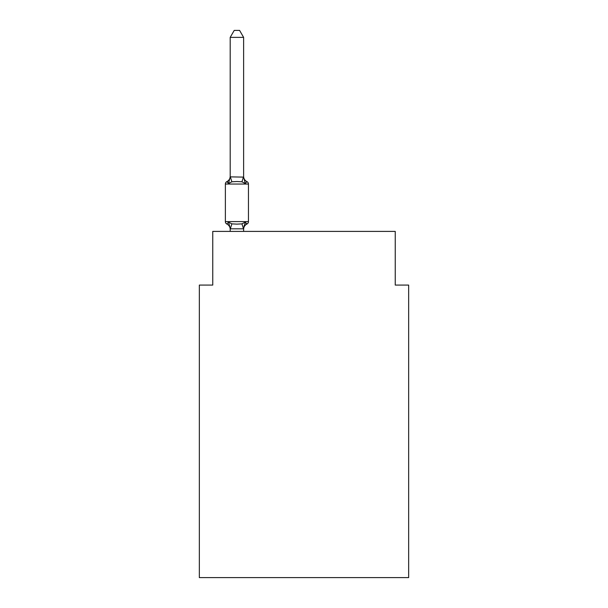 <?xml version="1.0" encoding="UTF-8"?>
<svg xmlns="http://www.w3.org/2000/svg" width="608" height="608" viewBox="0 0 608 608"><rect width="100%" height="100%" fill="white"/><g stroke="black" fill="none" stroke-linecap="round" stroke-linejoin="round"><path stroke-width="0.91" d="M408.66 577.6L408.66 285.084L395.246 285.084L395.246 231.405L212.754 231.405L212.754 285.084L199.34 285.084L199.34 577.6L408.66 577.6M245.298 222.133L246.939 224.025L245.298 222.133L246.939 224.025L245.298 222.133L246.939 224.025L245.298 222.133L246.939 224.025L245.298 222.133L246.939 224.025L245.298 222.133L246.939 224.025L245.298 222.133L246.939 224.025L245.298 222.133L243.512 228.821L230.31 228.821L228.524 222.133L226.875 224.025A2.683 2.683 0 0 1 225.37 221.608A2.683 2.683 0 0 0 226.875 224.025L228.524 222.133L226.875 224.025A2.683 2.683 0 0 1 225.37 221.608A2.683 2.683 0 0 0 226.875 224.025L228.524 222.133L226.875 224.025A2.683 2.683 0 0 1 225.37 221.608A2.683 2.683 0 0 0 226.875 224.025L228.524 222.133L226.875 224.025A2.683 2.683 0 0 1 225.37 221.608A2.683 2.683 0 0 0 226.875 224.025L228.524 222.133L226.875 224.025A2.683 2.683 0 0 1 225.37 221.608A2.683 2.683 0 0 0 226.875 224.025L228.524 222.133L226.875 224.025A2.683 2.683 0 0 1 225.37 221.608A2.683 2.683 0 0 0 226.875 224.025L228.524 222.133L226.875 224.025A2.683 2.683 0 0 1 225.37 221.608A2.683 2.683 0 0 0 226.875 224.025L228.524 222.133L226.875 224.025A2.683 2.683 0 0 1 225.37 221.608A2.683 2.683 0 0 0 226.875 224.025L228.524 222.133L226.875 224.025A2.683 2.683 0 0 1 225.37 221.608A2.683 2.683 0 0 0 226.875 224.025L228.524 222.133L226.875 224.025A2.683 2.683 0 0 1 225.37 221.608A2.683 2.683 0 0 0 226.875 224.025L228.524 222.133L226.875 224.025A2.683 2.683 0 0 1 225.37 221.608A2.683 2.683 0 0 0 226.875 224.025L228.524 222.133L226.875 224.025A2.683 2.683 0 0 1 225.37 221.608A2.683 2.683 0 0 0 226.875 224.025L228.524 222.133L226.875 224.025A2.683 2.683 0 0 1 225.37 221.608A2.683 2.683 0 0 0 226.875 224.025L228.524 222.133L226.875 224.025A2.683 2.683 0 0 1 225.37 221.608A2.683 2.683 0 0 0 226.875 224.025L228.524 222.133L231.876 223.866L236.907 224.132L241.938 223.866L245.298 222.133L246.939 224.025L246.172 223.653M243.618 229.33A5.905 5.905 0 0 1 246.939 224.025A2.683 2.683 0 0 0 248.452 221.608L248.452 184.042A2.683 2.683 0 0 0 246.939 181.625L245.298 183.517L246.939 181.625L245.298 183.517L246.939 181.625L245.298 183.517L246.939 181.625L245.298 183.517L246.939 181.625L245.298 183.517L246.939 181.625L245.298 183.517L246.939 181.625L245.298 183.517L246.939 181.625L245.298 183.517L246.939 181.625L245.298 183.517L246.939 181.625L245.298 183.517L246.939 181.625L245.298 183.517L246.939 181.625L245.298 183.517L246.939 181.625L245.298 183.517L246.939 181.625L245.298 183.517L241.938 181.792L236.907 181.518L231.876 181.792L228.524 183.517L226.875 181.625A2.683 2.683 0 0 0 225.37 184.042A2.683 2.683 0 0 1 226.875 181.625L227.643 181.997L226.875 181.625A2.683 2.683 0 0 0 225.37 184.042A2.683 2.683 0 0 1 226.875 181.625A2.683 2.683 0 0 0 225.37 184.042A2.683 2.683 0 0 1 226.875 181.625L227.643 181.997L226.875 181.625A2.683 2.683 0 0 0 225.37 184.042A2.683 2.683 0 0 1 226.875 181.625A2.683 2.683 0 0 0 225.37 184.042A2.683 2.683 0 0 1 226.875 181.625L227.643 181.997L226.875 181.625A2.683 2.683 0 0 0 225.37 184.042A2.683 2.683 0 0 1 226.875 181.625A2.683 2.683 0 0 0 225.37 184.042A2.683 2.683 0 0 1 226.875 181.625L227.643 181.997L226.875 181.625A2.683 2.683 0 0 0 225.37 184.042A2.683 2.683 0 0 1 226.875 181.625A2.683 2.683 0 0 0 225.37 184.042A2.683 2.683 0 0 1 226.875 181.625L227.643 181.997L226.875 181.625A2.683 2.683 0 0 0 225.37 184.042A2.683 2.683 0 0 1 226.875 181.625A2.683 2.683 0 0 0 225.37 184.042A2.683 2.683 0 0 1 226.875 181.625L227.643 181.997L226.875 181.625A2.683 2.683 0 0 0 225.37 184.042A2.683 2.683 0 0 1 226.875 181.625A2.683 2.683 0 0 0 225.37 184.042A2.683 2.683 0 0 1 226.875 181.625L227.643 181.997M243.618 37.377L230.196 37.377L234.224 30.4L239.59 30.4L243.618 37.377L243.618 177.11L245.298 183.517L246.939 181.625A5.905 5.905 0 0 1 243.618 176.32M243.618 228.54L244.249 225.386L243.618 228.54M226.875 181.625L228.524 183.517L226.875 181.625A2.683 2.683 0 0 0 225.37 184.042A2.683 2.683 0 0 1 226.875 181.625L228.524 183.517L226.875 181.625A5.905 5.905 0 0 0 230.196 176.32M230.196 37.377L230.196 176.867L243.618 177.11M230.196 229.33L230.196 228.54L230.196 229.33A5.905 5.905 0 0 0 226.875 224.025M248.452 184.042L225.37 184.042L225.37 221.608L248.452 221.608M228.524 183.517L230.196 176.867M243.618 231.405L243.618 228.783M230.196 231.405L230.196 228.783M231.876 223.866L230.31 228.821M241.938 223.866L243.512 228.821M230.31 176.837L231.876 181.792M243.512 176.837L241.938 181.792"/></g></svg>
